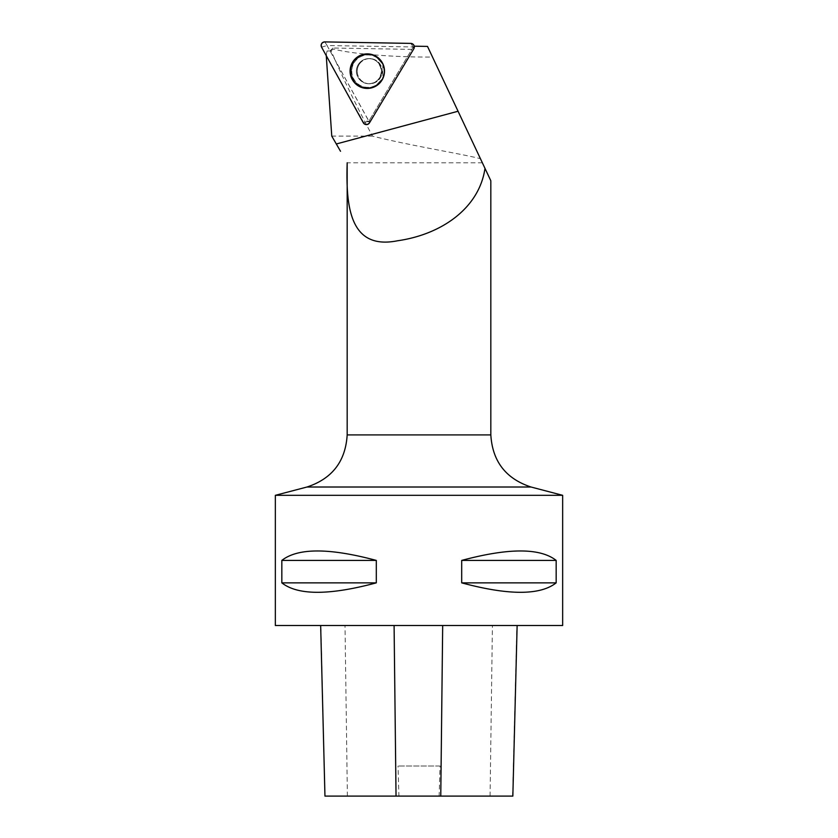 <?xml version="1.0" encoding="UTF-8"?>
<svg xmlns="http://www.w3.org/2000/svg" width="838" height="838" viewBox="0 0 838 838"><rect width="100%" height="100%" fill="white"/><g stroke="black" fill="none" stroke-linecap="round" stroke-linejoin="round"><path stroke-width="0.63" stroke-dasharray="4.19 3.14" d="M358.978 64.725A12.57 12.528 -89 0 0 369.495 83.769A12.57 12.528 -89 0 0 382.233 71.419A12.57 12.528 -89 0 0 358.978 64.725M413.239 47.043L368.898 121.112L327.05 45.535L413.186 46.949L413.804 48.803M413.501 47.839L414.14 46.184A3.31 3.3 91 0 1 413.773 48.677L413.501 47.839L411.825 49.39L333.011 48.017L333.723 49.086L330.989 50.5C342.072 76.457 355.899 104.991 372.47 136.102C409.363 145.445 459.737 153.469 480.415 158.665L482.363 162.802L347.173 162.802M326.254 55.664L363.713 122.641A3.31 3.3 91 0 0 369.422 122.746L413.773 48.677M490.827 180.757L482.363 162.802M372.47 136.102L331.764 136.102M427.506 46.415L432.513 57.047C394.677 57.372 351.038 53.883 333.723 49.086M432.513 57.047L480.415 158.665M326.192 54.711L327.103 51.013L330.214 51.244L367.714 119.153A1.351 1.341 -89 0 0 370.04 119.195L411.825 49.39M330.989 50.5L330.214 51.244M562.654 625.504L275.346 625.504M562.654 495.321L275.346 495.321M281.83 560.413L281.83 582.86C297.899 595.451 329.397 595.451 376.304 582.86L376.304 560.413C329.397 547.822 297.899 547.822 281.83 560.413L376.304 560.413M461.696 560.413L461.696 582.86C508.603 595.451 540.101 595.451 556.17 582.86L556.17 560.413C540.101 547.822 508.603 547.822 461.696 560.413L556.17 560.413M320.902 625.504L517.13 625.504L320.902 625.504L324.955 796.1M512.846 796.1L439.143 796.1L440.034 766.026L398.029 766.026L440.034 766.026M325.175 796.1L398.919 796.1L398.029 766.026M398.919 796.1L439.143 796.1M281.83 582.86L376.304 582.86M461.696 582.86L556.17 582.86M330.172 50.762L333.011 48.017M357.187 71.199A12.57 12.528 91 0 1 369.935 58.629A12.57 12.528 91 0 1 382.233 71.419A12.57 12.528 91 0 1 369.495 83.769A12.57 12.528 91 0 1 357.187 71.199M329.554 50.929L327.103 51.013M363.713 122.641L366.782 121.709L367.714 119.153M366.782 121.709L369.097 121.751L370.04 119.195M327.103 45.441L324.746 41.9M410.83 43.398L413.186 46.949M368.783 121.101L363.315 122.757M321.583 47.19L327.05 45.535M369.464 122.872L368.898 121.112M381.646 61.645A16.886 16.823 91 0 1 381.384 81.056A16.886 16.823 91 0 1 381.3 81.16M374.816 86.482A16.886 16.823 91 0 1 350.923 70.863A16.886 16.823 91 0 1 375.34 56.094M381.887 79.62A16.435 16.372 -89 0 0 368.144 54.732A16.435 16.372 -89 0 0 353.542 79.128A16.435 16.372 -89 0 0 381.887 79.62M379.656 77.651A12.57 12.528 91 0 1 368.71 83.748A12.57 12.528 91 0 1 358.193 64.704A12.57 12.528 91 0 1 369.149 58.618A12.57 12.528 91 0 1 379.656 77.651M347.173 434.912L490.827 434.912M512.615 796.1L516.889 625.504M490.083 796.1L492.419 625.504M347.382 796.1L345.015 625.504M306.98 487.014L531.02 487.014M369.422 122.746L369.097 121.751M356.401 71.178A12.57 12.528 91 0 1 369.149 58.618A12.57 12.528 91 0 1 381.447 71.398A12.57 12.528 91 0 1 368.71 83.748A12.57 12.528 91 0 1 356.401 71.178M382.966 64.065A16.886 16.833 91 0 1 382.715 78.793M376.063 85.811A16.886 16.833 91 0 1 350.871 71.157A16.886 16.833 91 0 1 376.576 56.806M351.771 71.167A16.173 16.111 -89 0 0 375.948 85.172A16.173 16.111 -89 0 0 375.948 57.162A16.173 16.111 -89 0 0 351.771 71.167M381.227 81.265L382.17 79.861C385.501 73.734 385.354 67.7 381.719 61.75L381.573 61.53M379.572 77.683C376.985 81.674 373.371 83.695 368.71 83.748L369.495 83.769L368.71 83.748C376.231 83.182 380.452 79.065 381.363 71.398C380.452 63.437 376.377 59.173 369.149 58.618C379.771 57.696 384.307 74.006 379.572 77.683M382.882 63.856L382.61 78.992"/><path stroke-width="1.26" d="M410.83 43.398L324.746 41.9A3.562 3.551 -89 0 0 321.583 47.19L363.315 122.757A3.562 3.551 -89 0 0 369.464 122.872L413.804 48.803A3.562 3.551 -89 0 0 410.83 43.398M352.547 62.263A17.263 17.2 -89 0 0 357.816 85.56A17.263 17.2 -89 0 0 381.573 61.53A17.263 17.2 -89 0 0 352.547 62.263M414.234 46.184L427.506 46.415L490.827 180.757L490.827 434.912L347.173 434.912L347.173 162.802C345.843 205.949 349.477 250.332 397.401 240.799C442.443 234.378 479.399 207.489 484.982 168.354M326.192 54.711L331.764 136.102L336.31 143.979L458.061 111.245M340.511 151.259L336.31 143.979M562.654 495.321L562.654 625.504L275.346 625.504L275.346 495.321L562.654 495.321L531.02 487.014C505.848 478.728 492.451 461.361 490.827 434.912M556.17 560.413L556.17 582.86C540.101 595.451 508.603 595.451 461.696 582.86L461.696 560.413C508.603 547.822 540.101 547.822 556.17 560.413L461.696 560.413M376.304 560.413L376.304 582.86C329.397 595.451 297.899 595.451 281.83 582.86L281.83 560.413C297.899 547.822 329.397 547.822 376.304 560.413L281.83 560.413M320.661 625.504L324.955 796.1L512.846 796.1L517.13 625.504M376.304 582.86L281.83 582.86M556.17 582.86L461.696 582.86M384.412 71.157A17.011 16.949 91 0 1 354.338 81.925A17.011 16.949 91 0 1 376.398 56.701A17.011 16.949 91 0 1 384.412 71.157M369.464 122.872L413.804 48.803C414.8 45.901 413.804 44.1 410.83 43.398L324.746 41.9C321.75 42.497 320.692 44.257 321.583 47.19L363.315 122.757C365.326 125.072 367.369 125.103 369.464 122.872M381.3 81.16A16.886 16.823 91 0 1 374.816 86.482M375.34 56.094A16.886 16.823 91 0 1 381.646 61.645M396.039 796.1L394.09 625.504M440.767 796.1L442.684 625.504M531.02 487.014L306.98 487.014L275.346 495.321M382.715 78.793A16.886 16.833 91 0 1 376.063 85.811L375.895 85.916M376.398 56.701L376.576 56.806A16.886 16.833 91 0 1 382.966 64.065M347.173 434.912C345.549 461.361 332.152 478.728 306.98 487.014M376.576 56.806L382.882 63.856M382.61 78.992L376.063 85.811"/></g></svg>
